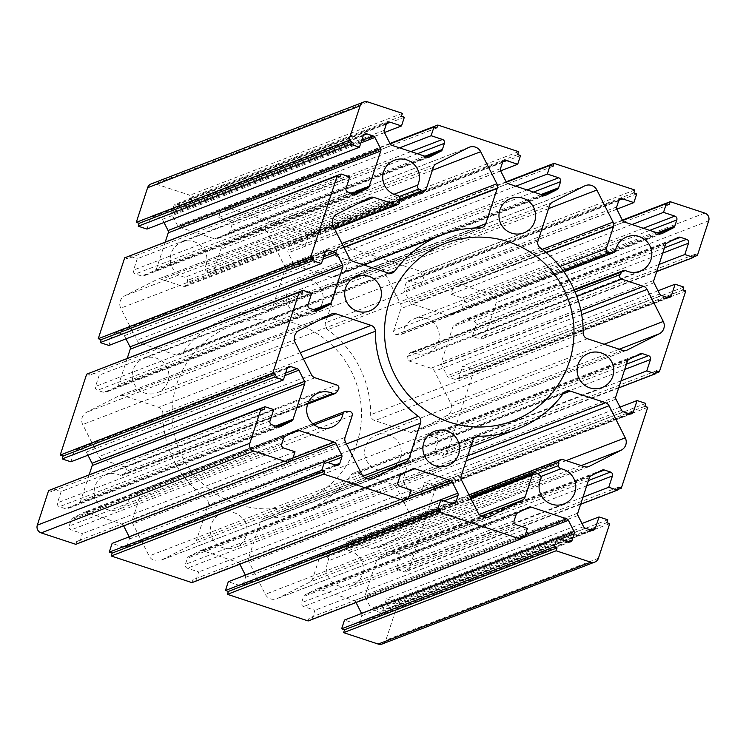 <?xml version="1.0" encoding="UTF-8"?>
<svg xmlns="http://www.w3.org/2000/svg" width="746" height="746" viewBox="0 0 746 746"><rect width="100%" height="100%" fill="white"/><g stroke="black" fill="none" stroke-linecap="round" stroke-linejoin="round"><path stroke-width="0.56" stroke-dasharray="3.73 2.8" d="M246.133 536.048A18.38 18.333 68.9 0 0 222.094 513.145A18.38 18.333 68.9 0 0 216.079 543.61A18.38 18.333 68.9 0 0 246.133 536.048M167.971 381.365A18.38 18.333 68.9 0 0 143.941 358.453A18.38 18.333 68.9 0 0 137.926 388.918A18.38 18.333 68.9 0 0 167.971 381.365M322.207 303.324A18.38 18.333 68.9 0 0 298.167 280.421A18.38 18.333 68.9 0 0 292.152 310.886A18.38 18.333 68.9 0 0 322.207 303.324M356.793 443.646A94.984 94.714 68.9 0 0 232.593 325.312A94.984 94.714 68.9 0 0 201.513 482.69A94.984 94.714 68.9 0 0 356.793 443.646M400.36 458.016A18.38 18.333 68.9 0 0 376.329 435.114A18.38 18.333 68.9 0 0 370.314 465.569A18.38 18.333 68.9 0 0 400.36 458.016M124.293 466.856A3.068 3.059 -111.1 0 1 125.897 471.444L124.088 474.223A3.068 3.059 -111.1 0 1 120.237 475.323A18.38 18.333 68.9 0 0 99.889 505.284A18.38 18.333 68.9 0 0 130.494 495.624A3.068 3.059 -111.1 0 1 133.655 493.171L136.975 493.358A3.068 3.059 -111.1 0 1 139.707 497.377L132.564 519.225A6.127 6.108 68.9 0 0 132.928 523.906L149.125 555.975A9.194 9.166 68.9 0 0 161.453 560.041L193.428 543.862A6.127 6.108 68.9 0 0 196.478 540.309L208.003 505.033A6.127 6.108 68.9 0 0 205.784 498.16A104.17 103.88 -111.1 0 1 162.824 413.144A6.127 6.108 68.9 0 0 158.609 407.279L123.388 395.66A6.127 6.108 68.9 0 0 118.717 396.005L86.741 412.184A9.194 9.166 68.9 0 0 82.713 424.53L98.92 456.599A6.127 6.108 68.9 0 0 102.463 459.657L124.293 466.856L336.81 384.973M206.008 264.998A18.38 18.333 68.9 0 0 181.968 242.096A18.38 18.333 68.9 0 0 184.971 277.26A3.068 3.059 -111.1 0 1 187.423 280.431L187.246 283.76A3.068 3.059 -111.1 0 1 183.236 286.492L161.416 279.293A6.127 6.108 68.9 0 0 156.753 279.647L124.778 295.817A9.194 9.166 68.9 0 0 120.749 308.163L136.947 340.232A6.127 6.108 68.9 0 0 140.5 343.291L175.72 354.91A6.127 6.108 68.9 0 0 182.574 352.699A104.17 103.88 -111.1 0 1 267.348 309.804A6.127 6.108 68.9 0 0 273.185 305.599L284.72 270.322A6.127 6.108 68.9 0 0 284.366 265.651L268.159 233.582A9.194 9.166 68.9 0 0 255.831 229.516L223.856 245.686A6.127 6.108 68.9 0 0 220.807 249.239L213.673 271.096A3.068 3.059 -111.1 0 1 209.094 272.7L206.316 270.873A3.068 3.059 -111.1 0 1 205.215 267.021A18.38 18.333 68.9 0 0 206.008 264.998M438.396 341.649A18.38 18.333 68.9 0 0 414.356 318.747A18.38 18.333 68.9 0 0 402.989 332.259A3.068 3.059 -111.1 0 1 399.819 334.712L396.508 334.525A3.068 3.059 -111.1 0 1 393.767 330.506L400.91 308.648A6.127 6.108 68.9 0 0 400.555 303.976L384.349 271.908A9.194 9.166 68.9 0 0 372.03 267.842L340.055 284.021A6.127 6.108 68.9 0 0 337.005 287.574L325.48 322.841A6.127 6.108 68.9 0 0 327.699 329.713A104.17 103.88 -111.1 0 1 370.659 414.739A6.127 6.108 68.9 0 0 374.874 420.604L410.095 432.223A6.127 6.108 68.9 0 0 414.757 431.869L446.733 415.69A9.194 9.166 68.9 0 0 450.77 403.353L434.564 371.284A6.127 6.108 68.9 0 0 431.011 368.226L409.19 361.027A3.068 3.059 -111.1 0 1 407.586 356.439L409.395 353.651A3.068 3.059 -111.1 0 1 413.247 352.56A18.38 18.333 68.9 0 0 438.396 341.649M327.168 557.001A3.068 3.059 -111.1 0 1 328.268 560.861A18.38 18.333 68.9 0 0 351.515 585.787A18.38 18.333 68.9 0 0 348.503 550.613A3.068 3.059 -111.1 0 1 346.06 547.443L346.237 544.123A3.068 3.059 -111.1 0 1 350.238 541.382L372.058 548.58A6.127 6.108 68.9 0 0 376.73 548.235L408.705 532.057A9.194 9.166 68.9 0 0 412.734 519.71L396.527 487.642A6.127 6.108 68.9 0 0 392.983 484.583L357.754 472.964A6.127 6.108 68.9 0 0 350.9 475.183A104.17 103.88 -111.1 0 1 266.135 518.069A6.127 6.108 68.9 0 0 260.289 522.284L248.763 557.551A6.127 6.108 68.9 0 0 249.117 562.232L265.324 594.301A9.194 9.166 68.9 0 0 277.652 598.367L309.627 582.188A6.127 6.108 68.9 0 0 312.667 578.635L319.81 556.777A3.068 3.059 -111.1 0 1 324.389 555.173L327.168 557.001L539.684 475.127M70.879 461.802L74.591 450.463A3.068 3.059 -111.1 0 1 78.451 448.514L84.578 450.537A3.068 3.059 -111.1 0 1 86.359 452.067L87.953 455.228M89.287 474.419L80.559 501.125A3.068 3.059 -111.1 0 1 79.039 502.907L67.895 508.539A3.068 3.059 -111.1 0 1 65.564 508.716L59.428 506.693A3.068 3.059 -111.1 0 1 57.479 502.823L61.181 491.483L52.472 488.602M273.707 409.601L61.181 491.483M52.295 489.134L51.521 491.511L48.611 490.551M264.037 409.638L51.521 491.511M75.775 544.31L76.726 541.4L79.636 542.361L82.48 533.632L71.159 529.893A3.068 3.059 -111.1 0 1 69.201 526.023L71.206 519.887A3.068 3.059 -111.1 0 1 72.735 518.106L83.869 512.474A3.068 3.059 -111.1 0 1 86.2 512.297L121.71 524.009A3.068 3.059 -111.1 0 1 123.482 525.538L123.649 525.865M289.243 459.527L76.726 541.4M288.469 461.905L79.636 542.361M295.006 451.759L82.48 533.632M129.179 536.831A3.068 3.059 -111.1 0 1 129.31 539.05L127.296 545.195A3.068 3.059 -111.1 0 1 123.444 547.144L112.114 543.405M191.974 582.635L192.925 579.726L195.825 580.686L198.678 571.958L187.349 568.219A3.068 3.059 -111.1 0 1 185.4 564.358L187.405 558.213A3.068 3.059 -111.1 0 1 188.924 556.441L200.068 550.8A3.068 3.059 -111.1 0 1 202.399 550.632L237.899 562.335A3.068 3.059 -111.1 0 1 239.68 563.864L239.839 564.19M405.442 497.852L192.925 579.726M404.668 500.23L195.825 580.686M411.195 490.085L198.678 571.958M245.378 575.157A3.068 3.059 -111.1 0 1 245.499 577.376L243.494 583.521A3.068 3.059 -111.1 0 1 239.634 585.47L228.304 581.731M308.163 620.961L309.114 618.061L312.024 619.012L314.877 610.284L303.547 606.554A3.068 3.059 -111.1 0 1 301.589 602.684L303.594 596.539A3.068 3.059 -111.1 0 1 305.123 594.767L316.257 589.126A3.068 3.059 -111.1 0 1 318.589 588.958L354.098 600.67A3.068 3.059 -111.1 0 1 355.87 602.199L356.038 602.526M521.64 536.178L309.114 618.061M520.857 538.556L312.024 619.012M527.394 528.41L314.877 610.284M361.577 613.482A3.068 3.059 -111.1 0 1 361.698 615.702L359.684 621.847A3.068 3.059 -111.1 0 1 355.833 623.796L344.503 620.057M382.278 643.957A6.127 6.108 68.9 0 0 385.887 640.152L397.198 605.538L394.298 604.577L395.249 601.668L386.531 598.796L382.819 610.144A3.068 3.059 -111.1 0 1 378.968 612.093L372.832 610.069A3.068 3.059 -111.1 0 1 371.06 608.54L365.409 597.369A3.068 3.059 -111.1 0 1 365.232 595.028L376.861 559.472A3.068 3.059 -111.1 0 1 378.381 557.7L389.515 552.059A3.068 3.059 -111.1 0 1 391.855 551.891L397.982 553.914A3.068 3.059 -111.1 0 1 399.94 557.775L396.229 569.123L404.947 571.995L405.899 569.086L408.799 570.047L435.235 489.18L432.326 488.22L433.277 485.31L424.567 482.438L420.856 493.777A3.068 3.059 -111.1 0 1 416.995 495.726L410.869 493.703A3.068 3.059 -111.1 0 1 409.088 492.173L403.446 481.002A3.068 3.059 -111.1 0 1 403.269 478.671L414.888 443.115A3.068 3.059 -111.1 0 1 416.408 441.334L427.551 435.701A3.068 3.059 -111.1 0 1 429.882 435.524L436.018 437.548A3.068 3.059 -111.1 0 1 437.967 441.418L434.265 452.757L442.975 455.638L443.926 452.729L446.835 453.689L473.262 372.814L470.362 371.853L471.313 368.944L462.595 366.072L458.893 377.42A3.068 3.059 -111.1 0 1 455.032 379.369L448.896 377.345A3.068 3.059 -111.1 0 1 447.124 375.816L441.483 364.645A3.068 3.059 -111.1 0 1 441.306 362.304L452.925 326.748A3.068 3.059 -111.1 0 1 454.445 324.976L465.588 319.335A3.068 3.059 -111.1 0 1 467.919 319.167L474.046 321.19A3.068 3.059 -111.1 0 1 476.004 325.051L472.293 336.399L481.011 339.271L481.963 336.362L484.863 337.323L496.183 302.708A6.127 6.108 68.9 0 0 492.276 294.968L457.708 283.564L456.757 286.473L453.848 285.522L450.994 294.241L462.324 297.98A3.068 3.059 -111.1 0 1 464.282 301.85L462.268 307.986A3.068 3.059 -111.1 0 1 460.748 309.767L449.605 315.399A3.068 3.059 -111.1 0 1 447.274 315.577L411.773 303.864A3.068 3.059 -111.1 0 1 410.002 302.335L404.351 291.164A3.068 3.059 -111.1 0 1 404.173 288.823L406.178 282.687A3.068 3.059 -111.1 0 1 410.039 280.738L421.369 284.468L424.222 275.74L421.313 274.789L422.264 271.88L341.509 245.238L340.558 248.148L337.658 247.187L334.805 255.915L346.135 259.655A3.068 3.059 -111.1 0 1 348.084 263.525L346.079 269.66A3.068 3.059 -111.1 0 1 344.559 271.441L333.415 277.074A3.068 3.059 -111.1 0 1 331.084 277.251L295.584 265.539A3.068 3.059 -111.1 0 1 293.803 264.009L288.161 252.838A3.068 3.059 -111.1 0 1 287.984 250.497L289.989 244.362A3.068 3.059 -111.1 0 1 293.84 242.403L305.17 246.143L308.023 237.415L305.123 236.463L306.074 233.554L225.311 206.912L224.359 209.822L221.459 208.861L218.606 217.59L229.936 221.329A3.068 3.059 -111.1 0 1 231.894 225.199L229.88 231.335A3.068 3.059 -111.1 0 1 228.36 233.116L217.217 238.748A3.068 3.059 -111.1 0 1 214.885 238.925L179.385 227.213A3.068 3.059 -111.1 0 1 177.613 225.684L171.962 214.512A3.068 3.059 -111.1 0 1 171.785 212.172L173.79 206.027A3.068 3.059 -111.1 0 1 177.651 204.078L188.98 207.817L191.834 199.089L188.924 198.128L189.876 195.219L155.308 183.824A6.127 6.108 68.9 0 0 151.205 183.917M609.715 523.664L397.198 605.538M606.815 522.704L394.298 604.577M607.766 519.794L395.249 601.668M581.983 523.496L386.531 598.796M582.98 497.172L396.229 569.123M580.649 504.305L404.947 571.995M618.415 487.213L405.899 569.086M617.641 489.59L408.799 570.047M647.752 407.297L435.235 489.18M644.842 406.337L432.326 488.22M645.794 403.427L433.277 485.31M620.01 407.13L424.567 482.438M621.008 380.814L434.265 452.757M618.676 387.939L442.975 455.638M656.443 370.846L443.926 452.729M655.669 373.224L446.835 453.689M685.788 290.94L473.262 372.814M682.879 289.98L470.362 371.853M683.83 287.07L471.313 368.944M658.047 290.772L462.595 366.072M659.044 264.448L472.293 336.399M656.713 271.581L481.011 339.271M694.479 254.489L481.963 336.362M693.705 256.866L484.863 337.323M622.351 220.135L457.708 283.564M669.274 204.6L456.757 286.473M622.546 220.527L453.848 285.522M631.974 224.518L450.994 294.241M616.821 209.169L421.369 284.468M636.739 193.867L424.222 275.74M633.83 192.906L421.313 274.789M634.781 189.997L422.264 271.88M506.161 181.81L341.509 245.238M553.075 166.274L340.558 248.148M506.357 182.192L337.658 247.187M515.775 186.192L334.805 255.915M500.622 170.843L305.17 246.143M520.54 155.541L308.023 237.415M517.64 154.581L305.123 236.463M518.591 151.671L306.074 233.554M389.962 143.474L225.311 206.912M436.886 127.939L224.359 209.822M390.158 143.866L221.459 208.861M399.586 147.867L218.606 217.59M384.423 132.518L188.98 207.817M404.351 117.215L191.834 199.089M401.441 116.255L188.924 198.128M402.392 113.345L189.876 195.219M146.953 229.078L150.655 217.739A3.068 3.059 -111.1 0 1 154.515 215.781L160.642 217.804A3.068 3.059 -111.1 0 1 162.423 219.333L164.017 222.504M165.351 241.695L156.623 268.401A3.068 3.059 -111.1 0 1 155.103 270.183L143.959 275.815A3.068 3.059 -111.1 0 1 141.628 275.992L135.502 273.969A3.068 3.059 -111.1 0 1 133.543 270.099L137.255 258.75L128.536 255.878M349.771 176.877L137.255 258.75M128.359 256.41L127.585 258.787L124.685 257.827M340.101 176.914L127.585 258.787M108.916 345.445L112.627 334.096A3.068 3.059 -111.1 0 1 116.479 332.147L122.614 334.171A3.068 3.059 -111.1 0 1 124.386 335.7L125.99 338.87M127.324 358.061L118.595 384.768A3.068 3.059 -111.1 0 1 117.066 386.54L105.932 392.182A3.068 3.059 -111.1 0 1 103.591 392.349L97.465 390.326A3.068 3.059 -111.1 0 1 95.507 386.465L99.218 375.117L90.499 372.245M311.735 293.243L99.218 375.117M90.331 372.776L89.557 375.154L86.648 374.194M302.074 293.271L89.557 375.154M308.135 402.933L120.237 475.323M393.981 194.296L205.215 267.021M399.763 201.877L187.246 283.76M625.763 270.677L413.247 352.56M615.506 250.376L402.989 332.259M619.245 349.231L446.733 415.69M540.785 478.979L328.268 560.861M581.209 465.597L408.705 532.057M488.453 517.146L277.652 598.367M477.841 512.418L265.324 594.301M461.634 480.349L249.117 562.232M461.28 475.678L248.763 557.551M472.815 440.401L260.289 522.284M474.484 437.799L266.135 518.069M563.426 393.301L350.9 475.183M562.997 393.897L357.754 472.964M467.789 455.759L392.983 484.583M466.138 460.823L396.527 487.642M566.121 460.618L412.734 519.71M588.1 466.8L376.73 548.235M584.584 466.707L372.058 548.58M562.764 459.508L350.238 541.382M469.803 496.519L346.237 544.123M537.493 473.682L346.06 547.443M540.841 476.517L348.503 550.613M536.906 473.3L324.389 555.173M470.857 498.589L319.81 556.777M479.24 514.46L312.667 578.635M481.189 516.083L309.627 582.188M604.157 344.251L450.77 403.353M626.136 350.433L414.757 431.869M622.612 350.34L410.095 432.223M587.391 338.721L374.874 420.604M583.176 332.856L370.659 414.739M540.216 247.84L327.699 329.713M537.997 240.967L325.48 322.841M549.522 205.691L337.005 287.574M552.572 202.138L340.055 284.021M584.547 185.959L372.03 267.842M548.562 208.638L384.349 271.908M542.277 249.378L400.555 303.976M546.314 252.633L400.91 308.648M559.882 266.509L393.767 330.506M562.904 270.416L396.508 334.525M563.734 271.563L399.819 334.712M574.299 290.119L409.395 353.651M575.073 291.91L407.586 356.439M576.845 296.432L409.19 361.027M580.882 310.476L431.011 368.226M581.675 314.598L434.564 371.284M287.107 368.58L74.591 450.463M287.359 368.02L78.451 448.514M285.643 373.065L84.578 450.537M284.813 375.602L86.359 452.067M275.554 426.003L80.559 501.125M277.214 426.553L79.039 502.907M279.843 426.88L67.895 508.539M278.081 426.833L65.564 508.716M271.954 424.81L59.428 506.693M269.996 420.949L57.479 502.823M283.676 448.02L71.159 529.893M281.718 444.15L69.201 526.023M283.732 438.014L71.206 519.887M285.252 436.233L72.735 518.106M296.395 430.601L83.869 512.474M290.39 433.631L86.2 512.297M292.954 458.035L121.71 524.009M288.441 461.988L123.482 525.538M327.802 462.576L129.31 539.05M335.308 465.047L127.296 545.195M335.961 465.262L123.444 547.144M399.865 486.345L187.349 568.219M397.916 482.475L185.4 564.358M399.921 476.34L187.405 558.213M401.441 474.559L188.924 556.441M412.585 468.926L200.068 550.8M406.589 471.957L202.399 550.632M409.144 496.36L237.899 562.335M404.64 500.314L239.68 563.864M444.001 500.902L245.499 577.376M451.507 503.382L243.494 583.521M452.16 503.597L239.634 585.47M516.064 524.671L303.547 606.554M514.106 520.801L301.589 602.684M516.12 514.665L303.594 596.539M517.64 512.884L305.123 594.767M528.783 507.252L316.257 589.126M522.778 510.292L318.589 588.958M525.343 534.686L354.098 600.67M520.829 538.64L355.87 602.199M560.199 539.227L361.698 615.702M567.697 541.708L359.684 621.847M568.349 541.922L355.833 623.796M598.404 558.278L385.887 640.152M590.832 530.005L382.819 610.144M591.485 530.22L378.968 612.093M585.358 528.196L372.832 610.069M583.577 526.667L371.06 608.54M577.936 515.486L365.409 597.369M577.758 513.155L365.232 595.028M589.377 477.599L376.861 559.472M590.897 475.817L378.381 557.7M602.041 470.185L389.515 552.059M596.035 473.225L391.855 551.891M588.417 480.545L397.982 553.914M586.682 485.832L399.94 557.775M628.869 413.638L420.856 493.777M629.521 413.853L416.995 495.726M623.386 411.829L410.869 493.703M621.614 410.3L409.088 492.173M615.963 399.129L403.446 481.002M615.786 396.788L403.269 478.671M627.405 361.232L414.888 443.115M628.934 359.46L416.408 441.334M640.068 353.818L427.551 435.701M634.072 356.858L429.882 435.524M626.444 364.179L436.018 437.548M624.719 369.466L437.967 441.418M666.905 297.272L458.893 377.42M667.549 297.486L455.032 379.369M661.422 295.463L448.896 377.345M659.641 293.933L447.124 375.816M654 282.762L441.483 364.645M653.822 280.431L441.306 362.304M665.441 244.875L452.925 326.748M666.961 243.093L454.445 324.976M678.105 237.461L465.588 319.335M672.109 240.492L467.919 319.167M664.481 247.821L474.046 321.19M662.756 253.108L476.004 325.051M708.7 220.825L496.183 302.708M704.793 213.095L492.276 294.968M643.304 228.257L462.324 297.98M649.757 230.393L464.282 301.85M657.263 232.864L462.268 307.986M658.932 233.414L460.748 309.767M661.562 233.75L449.605 315.399M659.8 233.703L447.274 315.577M624.29 221.991L411.773 303.864M622.518 220.462L410.002 302.335M616.877 209.29L404.351 291.164M616.69 206.95L404.173 288.823M618.704 200.805L406.178 282.687M618.947 200.245L410.039 280.738M527.105 189.932L346.135 259.655M533.567 192.058L348.084 263.525M541.074 194.538L346.079 269.66M542.734 195.088L344.559 271.441M545.363 195.415L333.415 277.074M543.601 195.368L331.084 277.251M508.101 183.665L295.584 265.539M506.32 182.136L293.803 264.009M500.678 170.955L288.161 252.838M500.501 168.624L287.984 250.497M502.506 162.479L289.989 244.362M502.757 161.919L293.84 242.403M410.906 151.606L229.936 221.329M417.368 153.732L231.894 225.199M424.875 156.212L229.88 231.335M426.544 156.763L228.36 233.116M429.164 157.089L217.217 238.748M427.411 157.042L214.885 238.925M391.902 145.33L179.385 227.213M390.13 143.801L177.613 225.684M384.479 132.629L171.962 214.512M384.302 130.298L171.785 212.172M386.316 124.153L173.79 206.027M386.559 123.594L177.651 204.078M367.825 101.941L155.308 183.824M363.181 135.856L150.655 217.739M363.423 135.296L154.515 215.781M361.717 140.341L160.642 217.804M360.887 142.878L162.423 219.333M351.618 193.279L156.623 268.401M353.278 193.829L155.103 270.183M355.907 194.156L143.959 275.815M354.145 194.109L141.628 275.992M348.018 192.086L135.502 273.969M346.06 188.225L133.543 270.099M325.144 252.223L112.627 334.096M325.396 251.663L116.479 332.147M323.68 256.708L122.614 334.171M322.85 259.235L124.386 335.7M313.581 309.637L118.595 384.768M315.25 310.187L117.066 386.54M317.88 310.522L105.932 392.182M316.118 310.476L103.591 392.349M309.982 308.452L97.465 390.326M308.033 304.582L95.507 386.465M333.266 226.29L120.749 308.163M337.295 213.943L124.778 295.817M369.27 197.765L156.753 279.647M357.278 203.835L161.416 279.293M334.283 228.304L183.236 286.492M399.94 198.557L187.423 280.431M397.497 195.387L184.971 277.26M399.315 196.524L206.316 270.873M399.912 199.182L209.094 272.7M426.19 189.223L213.673 271.096M433.333 167.365L220.807 249.239M436.373 163.812L223.856 245.686M468.348 147.633L255.831 229.516M432.372 170.312L268.159 233.582M341.948 243.466L284.366 265.651M343.981 247.495L284.72 270.322M474.531 228.024L273.185 305.599M479.865 227.931L267.348 309.804M388.89 273.213L182.574 352.699M388.246 273.036L175.72 354.91M353.017 261.417L140.5 343.291M349.473 258.358L136.947 340.232M363.05 476.135L196.478 540.309M364.999 477.757L193.428 543.862M372.254 478.82L161.453 560.041M361.651 474.092L149.125 555.975M345.445 442.024L132.928 523.906M345.09 437.352L132.564 519.225M352.233 415.494L139.707 497.377M349.492 411.475L136.975 493.358M346.181 411.288L133.655 493.171M314.141 424.866L130.494 495.624M336.605 392.349L124.088 474.223M338.414 389.561L125.897 471.444M314.989 377.774L102.463 459.657M311.436 374.716L98.92 456.599M295.23 342.647L82.713 424.53M299.267 330.31L86.741 412.184M331.243 314.131L118.717 396.005M319.241 320.202L123.388 395.66M300.302 352.681L158.609 407.279M303.473 358.957L162.824 413.144M346.433 443.973L205.784 498.16M349.697 450.444L208.003 505.033M434.62 431.272L222.094 513.145M356.457 276.579L143.941 358.453M510.684 198.548L298.167 280.421M445.11 243.429L232.593 325.312M588.846 353.231L376.329 435.114M318.421 392.946L105.904 474.82M331.644 427.253L119.118 509.126M394.485 160.213L181.968 242.096M626.882 236.874L414.356 318.747M640.096 271.18L427.579 353.054M564.032 503.904L351.515 585.787M489.329 516.866L276.803 598.74M476.414 436.596L263.897 518.479M470.651 447.013L304.191 511.15M566.167 391.184L353.651 473.067M588.687 466.604L376.171 548.487M468.982 494.896L348.186 541.437M470.344 497.582L321.619 554.884M626.715 350.247L414.198 432.12M585.386 185.586L372.869 267.469M563.892 271.786L401.087 334.506M574.066 289.588L410.85 352.476M288.916 366.687L76.4 448.56M280.132 426.787L67.616 508.66M296.675 430.47L84.149 512.353M338.013 465.215L125.496 547.088M412.864 468.796L200.348 550.679M454.211 503.541L241.685 585.423M529.063 507.131L316.537 589.004M570.401 541.866L357.884 623.749M593.536 530.164L381.019 612.046M602.32 470.064L389.794 551.937M631.573 413.806L419.056 495.68M640.348 353.697L427.831 435.58M669.6 297.44L457.084 379.313M678.384 237.34L465.868 319.213M661.851 233.647L449.325 315.53M620.504 198.912L407.987 280.785M545.652 195.321L333.136 277.204M504.315 160.576L291.789 242.459M429.463 156.996L216.937 238.869M388.116 122.251L175.599 204.134M364.98 133.954L152.464 215.836M356.206 194.063L143.68 275.936M326.944 250.32L114.427 332.194M318.169 310.42L105.652 392.303M369.829 197.513L157.313 279.396M334.6 228.919L185.297 286.445M399.837 200.581L211.864 272.999M469.197 147.26L256.671 229.134M482.103 227.521L269.586 309.404M363.712 264.942L229.292 316.733M392.349 272.933L179.833 354.816M373.131 478.531L160.614 560.414M312.872 423.831L132.387 493.367M307.678 404.108L122.624 475.407M331.802 313.88L119.285 395.753M602.059 387.547L389.543 469.421M513.407 420.688L300.89 502.571M523.906 232.855L311.38 314.728M369.671 310.886L157.154 392.769M447.833 465.579L235.316 547.452"/><path stroke-width="1.12" d="M458.659 454.174A18.38 18.333 68.9 0 0 434.62 431.272A18.38 18.333 68.9 0 0 428.605 461.727A18.38 18.333 68.9 0 0 458.659 454.174M380.497 299.482A18.38 18.333 68.9 0 0 356.457 276.579A18.38 18.333 68.9 0 0 350.443 307.044A18.38 18.333 68.9 0 0 380.497 299.482M534.723 221.45A18.38 18.333 68.9 0 0 510.684 198.548A18.38 18.333 68.9 0 0 504.669 229.003A18.38 18.333 68.9 0 0 534.723 221.45M569.31 361.763A94.984 94.714 68.9 0 0 445.11 243.429A94.984 94.714 68.9 0 0 414.039 400.807A94.984 94.714 68.9 0 0 569.31 361.763M612.886 376.143A18.38 18.333 68.9 0 0 588.846 353.231A18.38 18.333 68.9 0 0 582.831 383.696A18.38 18.333 68.9 0 0 612.886 376.143M336.81 384.973A3.068 3.059 -111.1 0 1 338.414 389.561L336.605 392.349A3.068 3.059 -111.1 0 1 332.753 393.44A18.38 18.333 68.9 0 0 312.406 423.402A18.38 18.333 68.9 0 0 343.011 413.741A3.068 3.059 -111.1 0 1 346.181 411.288L349.492 411.475A3.068 3.059 -111.1 0 1 352.233 415.494L345.09 437.352A6.127 6.108 68.9 0 0 345.445 442.024L361.651 474.092A9.194 9.166 68.9 0 0 373.97 478.158L405.945 461.979A6.127 6.108 68.9 0 0 408.995 458.426L420.52 423.159A6.127 6.108 68.9 0 0 418.301 416.287A104.17 103.88 -111.1 0 1 375.341 331.261A6.127 6.108 68.9 0 0 371.126 325.396L335.905 313.777A6.127 6.108 68.9 0 0 331.243 314.131L299.267 330.31A9.194 9.166 68.9 0 0 295.23 342.647L311.436 374.716A6.127 6.108 68.9 0 0 314.989 377.774L336.81 384.973M418.525 183.124A18.38 18.333 68.9 0 0 394.485 160.213A18.38 18.333 68.9 0 0 397.497 195.387A3.068 3.059 -111.1 0 1 399.94 198.557L399.763 201.877A3.068 3.059 -111.1 0 1 395.762 204.618L373.942 197.42A6.127 6.108 68.9 0 0 369.27 197.765L337.295 213.943A9.194 9.166 68.9 0 0 333.266 226.29L349.473 258.358A6.127 6.108 68.9 0 0 353.017 261.417L388.246 273.036A6.127 6.108 68.9 0 0 395.1 270.817A104.17 103.88 -111.1 0 1 479.865 227.931A6.127 6.108 68.9 0 0 485.711 223.716L497.237 188.449A6.127 6.108 68.9 0 0 496.883 183.768L480.676 151.699A9.194 9.166 68.9 0 0 468.348 147.633L436.373 163.812A6.127 6.108 68.9 0 0 433.333 167.365L426.19 189.223A3.068 3.059 -111.1 0 1 421.611 190.827L418.832 188.999A3.068 3.059 -111.1 0 1 417.732 185.139A18.38 18.333 68.9 0 0 418.525 183.124M650.913 259.776A18.38 18.333 68.9 0 0 626.882 236.874A18.38 18.333 68.9 0 0 615.506 250.376A3.068 3.059 -111.1 0 1 612.345 252.829L609.025 252.642A3.068 3.059 -111.1 0 1 606.293 248.623L613.436 226.775A6.127 6.108 68.9 0 0 613.072 222.094L596.875 190.025A9.194 9.166 68.9 0 0 584.547 185.959L552.572 202.138A6.127 6.108 68.9 0 0 549.522 205.691L537.997 240.967A6.127 6.108 68.9 0 0 540.216 247.84A104.17 103.88 -111.1 0 1 583.176 332.856A6.127 6.108 68.9 0 0 587.391 338.721L622.612 350.34A6.127 6.108 68.9 0 0 627.283 349.995L659.259 333.816A9.194 9.166 68.9 0 0 663.287 321.47L647.08 289.401A6.127 6.108 68.9 0 0 643.537 286.343L621.707 279.144A3.068 3.059 -111.1 0 1 620.103 274.556L621.912 271.777A3.068 3.059 -111.1 0 1 625.763 270.677A18.38 18.333 68.9 0 0 650.913 259.776M539.684 475.127A3.068 3.059 -111.1 0 1 540.785 478.979A18.38 18.333 68.9 0 0 564.032 503.904A18.38 18.333 68.9 0 0 561.029 468.74A3.068 3.059 -111.1 0 1 558.577 465.569L558.754 462.24A3.068 3.059 -111.1 0 1 562.764 459.508L584.584 466.707A6.127 6.108 68.9 0 0 589.247 466.353L621.222 450.183A9.194 9.166 68.9 0 0 625.251 437.837L609.053 405.768A6.127 6.108 68.9 0 0 605.5 402.709L570.28 391.09A6.127 6.108 68.9 0 0 563.426 393.301A104.17 103.88 -111.1 0 1 478.652 436.196A6.127 6.108 68.9 0 0 472.815 440.401L461.28 475.678A6.127 6.108 68.9 0 0 461.634 480.349L477.841 512.418A9.194 9.166 68.9 0 0 490.169 516.484L522.144 500.314A6.127 6.108 68.9 0 0 525.193 496.761L532.327 474.904A3.068 3.059 -111.1 0 1 536.906 473.3L539.684 475.127M264.989 406.729L264.037 409.638L261.137 408.677L249.817 443.292A6.127 6.108 68.9 0 0 253.724 451.032L288.292 462.436L289.243 459.527L292.152 460.478L295.006 451.759L283.676 448.02A3.068 3.059 -111.1 0 1 281.718 444.15L283.732 438.014A3.068 3.059 -111.1 0 1 285.252 436.233L296.395 430.601A3.068 3.059 -111.1 0 1 298.726 430.423L334.227 442.136A3.068 3.059 -111.1 0 1 335.998 443.665L341.649 454.836A3.068 3.059 -111.1 0 1 341.827 457.177L339.822 463.313A3.068 3.059 -111.1 0 1 335.961 465.262L324.631 461.532L321.778 470.26L324.687 471.211L323.736 474.12L404.491 500.762L405.442 497.852L408.342 498.813L411.195 490.085L399.865 486.345A3.068 3.059 -111.1 0 1 397.916 482.475L399.921 476.34A3.068 3.059 -111.1 0 1 401.441 474.559L412.585 468.926A3.068 3.059 -111.1 0 1 414.916 468.749L450.416 480.461A3.068 3.059 -111.1 0 1 452.197 481.991L457.839 493.162A3.068 3.059 -111.1 0 1 458.016 495.503L456.011 501.638A3.068 3.059 -111.1 0 1 452.16 503.597L440.83 499.857L437.977 508.585L440.877 509.537L439.926 512.446L520.689 539.088L521.64 536.178L524.541 537.139L527.394 528.41L516.064 524.671A3.068 3.059 -111.1 0 1 514.106 520.801L516.12 514.665A3.068 3.059 -111.1 0 1 517.64 512.884L528.783 507.252A3.068 3.059 -111.1 0 1 531.115 507.075L566.615 518.787A3.068 3.059 -111.1 0 1 568.387 520.316L574.038 531.488A3.068 3.059 -111.1 0 1 574.215 533.828L572.21 539.973A3.068 3.059 -111.1 0 1 568.349 541.922L557.02 538.183L554.166 546.911L557.075 547.872L556.124 550.781L590.692 562.176A6.127 6.108 68.9 0 0 598.404 558.278L609.715 523.664L606.815 522.704L607.766 519.794L599.047 516.922L595.345 528.261A3.068 3.059 -111.1 0 1 591.485 530.22L585.358 528.196A3.068 3.059 -111.1 0 1 583.577 526.667L577.936 515.486A3.068 3.059 -111.1 0 1 577.758 513.155L589.377 477.599A3.068 3.059 -111.1 0 1 590.897 475.817L602.041 470.185A3.068 3.059 -111.1 0 1 604.372 470.008L610.498 472.031A3.068 3.059 -111.1 0 1 612.457 475.901L608.745 487.25L617.464 490.122L618.415 487.213L621.315 488.173L647.752 407.297L644.842 406.337L645.794 403.427L637.084 400.555L633.373 411.904A3.068 3.059 -111.1 0 1 629.521 413.853L623.386 411.829A3.068 3.059 -111.1 0 1 621.614 410.3L615.963 399.129A3.068 3.059 -111.1 0 1 615.786 396.788L627.405 361.232A3.068 3.059 -111.1 0 1 628.934 359.46L640.068 353.818A3.068 3.059 -111.1 0 1 642.409 353.651L648.535 355.674A3.068 3.059 -111.1 0 1 650.493 359.535L646.782 370.883L655.501 373.755L656.443 370.846L659.352 371.806L685.788 290.94L682.879 289.98L683.83 287.07L675.121 284.198L671.409 295.537A3.068 3.059 -111.1 0 1 667.549 297.486L661.422 295.463A3.068 3.059 -111.1 0 1 659.641 293.933L654 282.762A3.068 3.059 -111.1 0 1 653.822 280.431L665.441 244.875A3.068 3.059 -111.1 0 1 666.961 243.093L678.105 237.461A3.068 3.059 -111.1 0 1 680.436 237.284L686.572 239.307A3.068 3.059 -111.1 0 1 688.521 243.177L684.819 254.517L693.528 257.398L694.479 254.489L697.389 255.449L708.7 220.825A6.127 6.108 68.9 0 0 704.793 213.095L670.225 201.69L669.274 204.6L666.365 203.639L663.52 212.368L674.841 216.107A3.068 3.059 -111.1 0 1 676.799 219.977L674.794 226.113A3.068 3.059 -111.1 0 1 673.265 227.894L662.131 233.526A3.068 3.059 -111.1 0 1 659.8 233.703L624.29 221.991A3.068 3.059 -111.1 0 1 622.518 220.462L616.877 209.29A3.068 3.059 -111.1 0 1 616.69 206.95L618.704 200.805A3.068 3.059 -111.1 0 1 622.556 198.856L633.886 202.595L636.739 193.867L633.83 192.906L634.781 189.997L554.026 163.365L553.075 166.274L550.175 165.314L547.322 174.042L558.651 177.781A3.068 3.059 -111.1 0 1 560.6 181.642L558.595 187.787A3.068 3.059 -111.1 0 1 557.075 189.559L545.932 195.2A3.068 3.059 -111.1 0 1 543.601 195.368L508.101 183.665A3.068 3.059 -111.1 0 1 506.32 182.136L500.678 170.955A3.068 3.059 -111.1 0 1 500.501 168.624L502.506 162.479A3.068 3.059 -111.1 0 1 506.366 160.53L517.696 164.269L520.54 155.541L517.64 154.581L518.591 151.671L437.837 125.039L436.886 127.939L433.976 126.988L431.123 135.716L442.453 139.446A3.068 3.059 -111.1 0 1 444.411 143.316L442.406 149.461A3.068 3.059 -111.1 0 1 440.877 151.233L429.743 156.874A3.068 3.059 -111.1 0 1 427.411 157.042L391.902 145.33A3.068 3.059 -111.1 0 1 390.13 143.801L384.479 132.629A3.068 3.059 -111.1 0 1 384.302 130.298L386.316 124.153A3.068 3.059 -111.1 0 1 390.167 122.204L401.497 125.943L404.351 117.215L401.441 116.255L402.392 113.345L367.825 101.941A6.127 6.108 68.9 0 0 360.113 105.848L348.802 140.462L351.702 141.423L350.751 144.332L359.469 147.204L363.181 135.856A3.068 3.059 -111.1 0 1 367.032 133.907L373.168 135.931A3.068 3.059 -111.1 0 1 374.94 137.46L380.591 148.631A3.068 3.059 -111.1 0 1 380.768 150.972L369.139 186.528A3.068 3.059 -111.1 0 1 367.619 188.3L356.485 193.941A3.068 3.059 -111.1 0 1 354.145 194.109L348.018 192.086A3.068 3.059 -111.1 0 1 346.06 188.225L349.771 176.877L341.053 174.005L340.101 176.914L337.201 175.953L310.765 256.82L313.674 257.78L312.723 260.69L321.433 263.562L325.144 252.223A3.068 3.059 -111.1 0 1 329.005 250.274L335.131 252.297A3.068 3.059 -111.1 0 1 336.912 253.826L342.554 264.998A3.068 3.059 -111.1 0 1 342.731 267.329L331.112 302.885A3.068 3.059 -111.1 0 1 329.592 304.666L318.449 310.299A3.068 3.059 -111.1 0 1 316.118 310.476L309.982 308.452A3.068 3.059 -111.1 0 1 308.033 304.582L311.735 293.243L303.025 290.362L302.074 293.271L299.165 292.311L86.648 374.194L60.212 455.06L63.121 456.02L62.17 458.93L70.879 461.802L283.405 379.928L287.107 368.58A3.068 3.059 -111.1 0 1 290.968 366.631L297.104 368.655A3.068 3.059 -111.1 0 1 298.876 370.184L304.517 381.355A3.068 3.059 -111.1 0 1 304.694 383.696L293.075 419.252A3.068 3.059 -111.1 0 1 291.555 421.024L280.412 426.665A3.068 3.059 -111.1 0 1 278.081 426.833L271.954 424.81A3.068 3.059 -111.1 0 1 269.996 420.949L273.707 409.601L264.989 406.729L52.295 489.134M299.165 292.311L272.738 373.186L60.212 455.06M272.738 373.186L275.638 374.147L63.121 456.02M275.638 374.147L274.687 377.056L62.17 458.93M274.687 377.056L283.405 379.928M87.953 455.228L92 463.238A3.068 3.059 -111.1 0 1 92.178 465.569L89.287 474.419M261.137 408.677L48.611 490.551L37.3 525.175A6.127 6.108 68.9 0 0 41.207 532.905L75.775 544.31L288.292 462.436M292.152 460.478L288.469 461.905M123.649 525.865L129.123 536.71A3.068 3.059 -111.1 0 1 129.179 536.831M324.631 461.532L112.114 543.405L109.261 552.133L112.17 553.094L111.219 556.003L191.974 582.635L404.491 500.762M321.778 470.26L109.261 552.133M324.687 471.211L112.17 553.094M323.736 474.12L111.219 556.003M408.342 498.813L404.668 500.23M239.839 564.19L245.322 575.045A3.068 3.059 -111.1 0 1 245.378 575.157M440.83 499.857L228.304 581.731L225.46 590.459L228.36 591.419L227.409 594.329L308.163 620.961L520.689 539.088M437.977 508.585L225.46 590.459M440.877 509.537L228.36 591.419M439.926 512.446L227.409 594.329M524.541 537.139L520.857 538.556M356.038 602.526L361.521 613.371A3.068 3.059 -111.1 0 1 361.577 613.482M557.02 538.183L344.503 620.057L341.649 628.785L344.559 629.745L343.608 632.655L378.175 644.059A6.127 6.108 68.9 0 0 382.278 643.957L594.795 562.083M554.166 546.911L341.649 628.785M557.075 547.872L344.559 629.745M556.124 550.781L343.608 632.655M599.047 516.922L581.983 523.496M608.745 487.25L582.98 497.172M617.464 490.122L580.649 504.305M621.315 488.173L617.641 489.59M637.084 400.555L620.01 407.13M646.782 370.883L621.008 380.814M655.501 373.755L618.676 387.939M659.352 371.806L655.669 373.224M675.121 284.198L658.047 290.772M684.819 254.517L659.044 264.448M693.528 257.398L656.713 271.581M697.389 255.449L693.705 256.866M670.225 201.69L622.351 220.135M666.365 203.639L622.546 220.527M663.52 212.368L631.974 224.518M633.886 202.595L616.821 209.169M554.026 163.365L506.161 181.81M550.175 165.314L506.357 182.192M547.322 174.042L515.775 186.192M517.696 164.269L500.622 170.843M437.837 125.039L389.962 143.474M433.976 126.988L390.158 143.866M431.123 135.716L399.586 147.867M401.497 125.943L384.423 132.518M363.722 102.043L151.205 183.917A6.127 6.108 68.9 0 0 147.596 187.722L136.285 222.336L139.185 223.296L138.234 226.206L146.953 229.078L359.469 147.204M348.802 140.462L136.285 222.336M351.702 141.423L139.185 223.296M350.751 144.332L138.234 226.206M164.017 222.504L168.064 230.514A3.068 3.059 -111.1 0 1 168.242 232.845L165.351 241.695M341.053 174.005L128.359 256.41M337.201 175.953L124.685 257.827L98.248 338.703L101.158 339.663L100.206 342.573L108.916 345.445L321.433 263.562M310.765 256.82L98.248 338.703M313.674 257.78L101.158 339.663M312.723 260.69L100.206 342.573M125.99 338.87L130.037 346.871A3.068 3.059 -111.1 0 1 130.214 349.212L127.324 358.061M303.025 290.362L90.331 372.776M332.753 393.44L308.135 402.933M417.732 185.139L393.981 194.296M659.259 333.816L619.245 349.231M621.222 450.183L581.209 465.597M490.169 516.484L488.453 517.146M478.652 436.196L474.484 437.799M570.28 391.09L562.997 393.897M605.5 402.709L467.789 455.759M609.053 405.768L466.138 460.823M625.251 437.837L566.121 460.618M589.247 466.353L588.1 466.8M558.754 462.24L469.803 496.519M558.577 465.569L537.493 473.682M561.029 468.74L540.841 476.517M532.327 474.904L470.857 498.589M525.193 496.761L479.24 514.46M522.144 500.314L481.189 516.083M663.287 321.47L604.157 344.251M627.283 349.995L626.136 350.433M596.875 190.025L548.562 208.638M613.072 222.094L542.277 249.378M613.436 226.775L546.314 252.633M606.293 248.623L559.882 266.509M609.025 252.642L562.904 270.416M612.345 252.829L563.734 271.563M621.912 271.777L574.299 290.119M620.103 274.556L575.073 291.91M621.707 279.144L576.845 296.432M643.537 286.343L580.882 310.476M647.08 289.401L581.675 314.598M290.968 366.631L287.359 368.02M297.104 368.655L285.643 373.065M298.876 370.184L284.813 375.602M304.517 381.355L92 463.238M304.694 383.696L92.178 465.569M293.075 419.252L275.554 426.003M291.555 421.024L277.214 426.553M280.412 426.665L279.843 426.88M249.817 443.292L37.3 525.175M253.724 451.032L41.207 532.905M298.726 430.423L290.39 433.631M334.227 442.136L292.954 458.035M335.998 443.665L288.441 461.988M341.649 454.836L129.123 536.71M341.827 457.177L327.802 462.576M339.822 463.313L335.308 465.047M414.916 468.749L406.589 471.957M450.416 480.461L409.144 496.36M452.197 481.991L404.64 500.314M457.839 493.162L245.322 575.045M458.016 495.503L444.001 500.902M456.011 501.638L451.507 503.382M531.115 507.075L522.778 510.292M566.615 518.787L525.343 534.686M568.387 520.316L520.829 538.64M574.038 531.488L361.521 613.371M574.215 533.828L560.199 539.227M572.21 539.973L567.697 541.708M590.692 562.176L378.175 644.059M595.345 528.261L590.832 530.005M604.372 470.008L596.035 473.225M610.498 472.031L588.417 480.545M612.457 475.901L586.682 485.832M633.373 411.904L628.869 413.638M642.409 353.651L634.072 356.858M648.535 355.674L626.444 364.179M650.493 359.535L624.719 369.466M671.409 295.537L666.905 297.272M680.436 237.284L672.109 240.492M686.572 239.307L664.481 247.821M688.521 243.177L662.756 253.108M674.841 216.107L643.304 228.257M676.799 219.977L649.757 230.393M674.794 226.113L657.263 232.864M673.265 227.894L658.932 233.414M662.131 233.526L661.562 233.75M622.556 198.856L618.947 200.245M558.651 177.781L527.105 189.932M560.6 181.642L533.567 192.058M558.595 187.787L541.074 194.538M557.075 189.559L542.734 195.088M545.932 195.2L545.363 195.415M506.366 160.53L502.757 161.919M442.453 139.446L410.906 151.606M444.411 143.316L417.368 153.732M442.406 149.461L424.875 156.212M440.877 151.233L426.544 156.763M429.743 156.874L429.164 157.089M390.167 122.204L386.559 123.594M360.113 105.848L147.596 187.722M367.032 133.907L363.423 135.296M373.168 135.931L361.717 140.341M374.94 137.46L360.887 142.878M380.591 148.631L168.064 230.514M380.768 150.972L168.242 232.845M369.139 186.528L351.618 193.279M367.619 188.3L353.278 193.829M356.485 193.941L355.907 194.156M329.005 250.274L325.396 251.663M335.131 252.297L323.68 256.708M336.912 253.826L322.85 259.235M342.554 264.998L130.037 346.871M342.731 267.329L130.214 349.212M331.112 302.885L313.581 309.637M329.592 304.666L315.25 310.187M318.449 310.299L317.88 310.522M373.942 197.42L357.278 203.835M395.762 204.618L334.283 228.304M418.832 188.999L399.315 196.524M421.611 190.827L399.912 199.182M480.676 151.699L432.372 170.312M496.883 183.768L341.948 243.466M497.237 188.449L343.981 247.495M485.711 223.716L474.531 228.024M395.1 270.817L388.89 273.213M408.995 458.426L363.05 476.135M405.945 461.979L364.999 477.757M373.97 478.158L372.254 478.82M343.011 413.741L314.141 424.866M335.905 313.777L319.241 320.202M371.126 325.396L300.302 352.681M375.341 331.261L303.473 358.957M418.301 416.287L346.433 443.973M420.52 423.159L349.697 450.444M516.708 429.267L470.651 447.013M560.703 459.555L468.982 494.896M534.136 473.001L470.344 497.582M613.613 252.633L563.892 271.786M623.376 270.593L574.066 289.588M397.814 204.563L334.6 228.919M424.381 191.116L399.837 200.581M441.809 234.85L363.712 264.942M344.913 411.494L312.872 423.831M335.15 393.524L307.678 404.108"/></g></svg>
